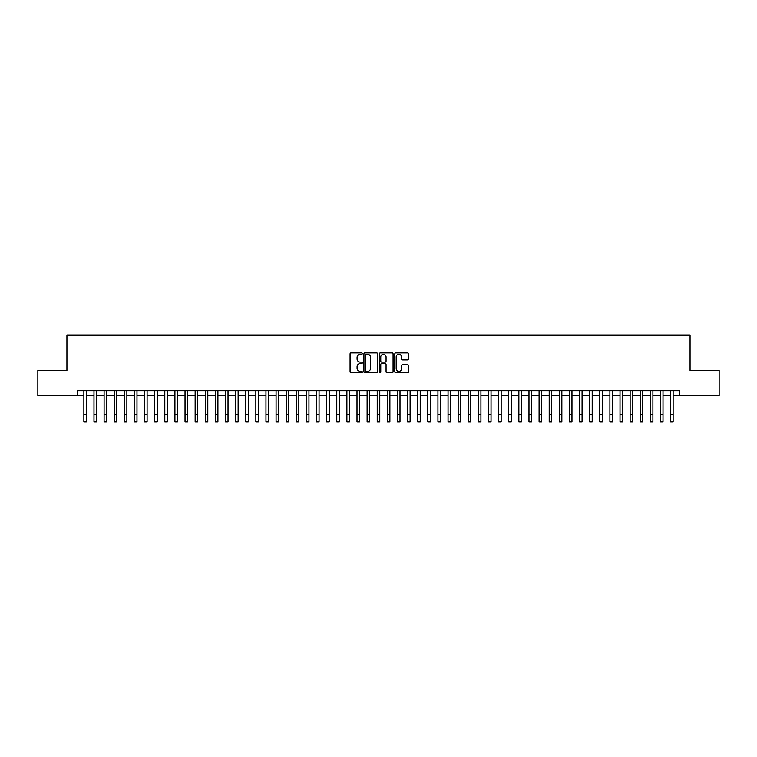<?xml version="1.0" encoding="UTF-8"?>
<svg xmlns="http://www.w3.org/2000/svg" width="757" height="757" viewBox="0 0 757 757"><rect width="100%" height="100%" fill="white"/><g stroke="black" fill="none" stroke-linecap="round" stroke-linejoin="round"><path stroke-width="1.14" d="M362.319 353.614A0.691 0.691 0 0 0 361.619 352.913L351.068 352.913A0.994 0.994 0 0 0 350.075 353.907L350.075 371.782A0.994 0.994 0 0 0 351.068 372.775L361.619 372.775A0.691 0.691 0 0 0 362.319 372.084A0.691 0.691 0 0 0 361.619 371.384L360.256 371.384A3.179 3.179 0 0 1 357.077 368.205L357.077 366.719A3.179 3.179 0 0 1 360.256 363.54L361.619 363.54A0.691 0.691 0 0 0 362.319 362.849A0.691 0.691 0 0 0 361.619 362.149L360.256 362.149A3.179 3.179 0 0 1 357.077 358.969L357.077 357.484A3.179 3.179 0 0 1 360.256 354.304L361.619 354.304A0.691 0.691 0 0 0 362.319 353.614M407.521 359.916A0.994 0.994 0 0 0 408.515 358.922L408.515 353.907A0.994 0.994 0 0 0 407.521 352.913L395.797 352.913A0.994 0.994 0 0 0 394.813 353.907L394.813 371.782A0.994 0.994 0 0 0 395.797 372.775L407.521 372.775A0.994 0.994 0 0 0 408.515 371.782L408.515 365.726A0.994 0.994 0 0 0 407.521 364.732L402.506 364.732A0.994 0.994 0 0 0 401.513 365.726L401.513 368.725A2.659 2.659 0 0 1 398.854 371.384A2.659 2.659 0 0 1 396.195 368.725L396.195 356.963A2.659 2.659 0 0 1 398.854 354.304A2.659 2.659 0 0 1 401.513 356.963L401.513 358.922A0.994 0.994 0 0 0 402.506 359.916L407.521 359.916M77.555 395.722L37.85 395.722L37.85 370.428L66.928 370.428L66.928 335.029L690.072 335.029L690.072 370.428L719.15 370.428L719.15 395.722L679.445 395.722L679.445 390.669L77.555 390.669L77.555 395.722L83.876 395.722M377.629 353.907A0.994 0.994 0 0 0 376.636 352.913L364.921 352.913A0.994 0.994 0 0 0 363.928 353.907L363.928 371.782A0.994 0.994 0 0 0 364.921 372.775L376.636 372.775A0.994 0.994 0 0 0 377.629 371.782L377.629 353.907M380.364 352.913L392.079 352.913A0.994 0.994 0 0 1 393.072 353.907L393.072 371.782A0.994 0.994 0 0 1 392.079 372.775L387.064 372.775A0.994 0.994 0 0 1 386.07 371.782L386.07 364.533A0.994 0.994 0 0 0 385.076 363.54L381.755 363.54A0.994 0.994 0 0 0 380.762 364.533L380.762 372.084A0.691 0.691 0 0 1 380.061 372.775A0.691 0.691 0 0 1 379.371 372.084L379.371 353.907A0.994 0.994 0 0 1 380.364 352.913M86.402 395.722L93.991 395.722M96.517 395.722L104.106 395.722M106.633 395.722L114.222 395.722M116.758 395.722L124.337 395.722M126.873 395.722L134.453 395.722M136.989 395.722L144.568 395.722M147.104 395.722L154.683 395.722M157.219 395.722L164.799 395.722M167.335 395.722L174.924 395.722M177.45 395.722L185.039 395.722M187.566 395.722L195.155 395.722M197.681 395.722L205.27 395.722M207.797 395.722L215.385 395.722M217.912 395.722L225.501 395.722M228.027 395.722L235.616 395.722M238.143 395.722L245.732 395.722M248.258 395.722L255.847 395.722M258.374 395.722L265.962 395.722M268.489 395.722L276.078 395.722M278.604 395.722L286.193 395.722M288.72 395.722L296.309 395.722M298.835 395.722L306.424 395.722M308.951 395.722L316.54 395.722M319.066 395.722L326.655 395.722M329.181 395.722L336.77 395.722M339.297 395.722L346.886 395.722M349.422 395.722L357.001 395.722M359.537 395.722L367.117 395.722M369.653 395.722L377.232 395.722M379.768 395.722L387.347 395.722M389.883 395.722L397.463 395.722M399.999 395.722L407.578 395.722M410.114 395.722L417.703 395.722M420.23 395.722L427.819 395.722M430.345 395.722L437.934 395.722M440.46 395.722L448.049 395.722M450.576 395.722L458.165 395.722M460.691 395.722L468.28 395.722M470.807 395.722L478.396 395.722M480.922 395.722L488.511 395.722M491.038 395.722L498.626 395.722M501.153 395.722L508.742 395.722M511.268 395.722L518.857 395.722M521.384 395.722L528.973 395.722M531.499 395.722L539.088 395.722M541.615 395.722L549.203 395.722M551.73 395.722L559.319 395.722M561.845 395.722L569.434 395.722M571.961 395.722L579.55 395.722M582.076 395.722L589.665 395.722M592.201 395.722L599.781 395.722M602.317 395.722L609.896 395.722M612.432 395.722L620.011 395.722M622.547 395.722L630.127 395.722M632.663 395.722L640.242 395.722M642.778 395.722L650.367 395.722M652.894 395.722L660.483 395.722M663.009 395.722L670.598 395.722M673.124 395.722L679.445 395.722M366.01 354.304A0.691 0.691 0 0 0 365.319 355.005L365.319 370.693A0.691 0.691 0 0 0 366.01 371.384L367.457 371.384A3.179 3.179 0 0 0 370.627 368.205L370.627 357.484A3.179 3.179 0 0 0 367.457 354.304L366.01 354.304M386.07 357.011A2.659 2.659 0 0 0 383.411 354.352A2.659 2.659 0 0 0 380.762 357.011L380.762 361.155A0.994 0.994 0 0 0 381.755 362.149L385.076 362.149A0.994 0.994 0 0 0 386.07 361.155L386.07 357.011M83.876 414.382L86.402 414.382L86.402 421.971L83.876 421.971L83.876 390.669M86.402 414.382L86.402 390.669M93.991 421.971L96.517 421.971L93.991 421.971L93.991 390.669M96.517 421.971L96.517 390.669M104.106 421.971L106.633 421.971L104.106 421.971L104.106 390.669M106.633 421.971L106.633 390.669M114.222 421.971L116.758 421.971L114.222 421.971L114.222 390.669M116.758 421.971L116.758 390.669M124.337 421.971L126.873 421.971L124.337 421.971L124.337 390.669M126.873 421.971L126.873 390.669M134.453 421.971L136.989 421.971L134.453 421.971L134.453 390.669M136.989 421.971L136.989 390.669M144.568 421.971L147.104 421.971L144.568 421.971L144.568 390.669M147.104 421.971L147.104 390.669M154.683 421.971L157.219 421.971L154.683 421.971L154.683 390.669M157.219 421.971L157.219 390.669M164.799 421.971L167.335 421.971L164.799 421.971L164.799 390.669M167.335 421.971L167.335 390.669M174.924 421.971L177.45 421.971L174.924 421.971L174.924 390.669M177.45 421.971L177.45 390.669M185.039 421.971L187.566 421.971L185.039 421.971L185.039 390.669M187.566 421.971L187.566 390.669M195.155 421.971L197.681 421.971L195.155 421.971L195.155 390.669M197.681 421.971L197.681 390.669M205.27 421.971L207.797 421.971L205.27 421.971L205.27 390.669M207.797 421.971L207.797 390.669M215.385 421.971L217.912 421.971L215.385 421.971L215.385 390.669M217.912 421.971L217.912 390.669M225.501 421.971L228.027 421.971L225.501 421.971L225.501 390.669M228.027 421.971L228.027 390.669M235.616 421.971L238.143 421.971L235.616 421.971L235.616 390.669M238.143 421.971L238.143 390.669M245.732 421.971L248.258 421.971L245.732 421.971L245.732 390.669M248.258 421.971L248.258 390.669M255.847 421.971L258.374 421.971L255.847 421.971L255.847 390.669M258.374 421.971L258.374 390.669M265.962 421.971L268.489 421.971L265.962 421.971L265.962 390.669M268.489 421.971L268.489 390.669M276.078 421.971L278.604 421.971L276.078 421.971L276.078 390.669M278.604 421.971L278.604 390.669M286.193 421.971L288.72 421.971L286.193 421.971L286.193 390.669M288.72 421.971L288.72 390.669M296.309 421.971L298.835 421.971L296.309 421.971L296.309 390.669M298.835 421.971L298.835 390.669M306.424 421.971L308.951 421.971L306.424 421.971L306.424 390.669M308.951 421.971L308.951 390.669M316.54 421.971L319.066 421.971L316.54 421.971L316.54 390.669M319.066 421.971L319.066 390.669M326.655 421.971L329.181 421.971L326.655 421.971L326.655 390.669M329.181 421.971L329.181 390.669M336.77 421.971L339.297 421.971L336.77 421.971L336.77 390.669M339.297 421.971L339.297 390.669M346.886 421.971L349.422 421.971L346.886 421.971L346.886 390.669M349.422 421.971L349.422 390.669M357.001 421.971L359.537 421.971L357.001 421.971L357.001 390.669M359.537 421.971L359.537 390.669M367.117 421.971L369.653 421.971L367.117 421.971L367.117 390.669M369.653 421.971L369.653 390.669M377.232 421.971L379.768 421.971L377.232 421.971L377.232 390.669M379.768 421.971L379.768 390.669M387.347 421.971L389.883 421.971L387.347 421.971L387.347 390.669M389.883 421.971L389.883 390.669M397.463 421.971L399.999 421.971L397.463 421.971L397.463 390.669M399.999 421.971L399.999 390.669M407.578 421.971L410.114 421.971L407.578 421.971L407.578 390.669M410.114 421.971L410.114 390.669M417.703 421.971L420.23 421.971L417.703 421.971L417.703 390.669M420.23 421.971L420.23 390.669M427.819 421.971L430.345 421.971L427.819 421.971L427.819 390.669M430.345 421.971L430.345 390.669M437.934 421.971L440.46 421.971L437.934 421.971L437.934 390.669M440.46 421.971L440.46 390.669M448.049 421.971L450.576 421.971L448.049 421.971L448.049 390.669M450.576 421.971L450.576 390.669M458.165 421.971L460.691 421.971L458.165 421.971L458.165 390.669M460.691 421.971L460.691 390.669M468.28 421.971L470.807 421.971L468.28 421.971L468.28 390.669M470.807 421.971L470.807 390.669M478.396 421.971L480.922 421.971L478.396 421.971L478.396 390.669M480.922 421.971L480.922 390.669M488.511 421.971L491.038 421.971L488.511 421.971L488.511 390.669M491.038 421.971L491.038 390.669M498.626 421.971L501.153 421.971L498.626 421.971L498.626 390.669M501.153 421.971L501.153 390.669M508.742 421.971L511.268 421.971L508.742 421.971L508.742 390.669M511.268 421.971L511.268 390.669M518.857 421.971L521.384 421.971L518.857 421.971L518.857 390.669M521.384 421.971L521.384 390.669M528.973 421.971L531.499 421.971L528.973 421.971L528.973 390.669M531.499 421.971L531.499 390.669M539.088 421.971L541.615 421.971L539.088 421.971L539.088 390.669M541.615 421.971L541.615 390.669M549.203 421.971L551.73 421.971L549.203 421.971L549.203 390.669M551.73 421.971L551.73 390.669M559.319 421.971L561.845 421.971L559.319 421.971L559.319 390.669M561.845 421.971L561.845 390.669M569.434 421.971L571.961 421.971L569.434 421.971L569.434 390.669M571.961 421.971L571.961 390.669M579.55 421.971L582.076 421.971L579.55 421.971L579.55 390.669M582.076 421.971L582.076 390.669M589.665 421.971L592.201 421.971L589.665 421.971L589.665 390.669M592.201 421.971L592.201 390.669M599.781 421.971L602.317 421.971L599.781 421.971L599.781 390.669M602.317 421.971L602.317 390.669M609.896 421.971L612.432 421.971L609.896 421.971L609.896 390.669M612.432 421.971L612.432 390.669M620.011 421.971L622.547 421.971L620.011 421.971L620.011 390.669M622.547 421.971L622.547 390.669M630.127 421.971L632.663 421.971L630.127 421.971L630.127 390.669M632.663 421.971L632.663 390.669M640.242 421.971L642.778 421.971L640.242 421.971L640.242 390.669M642.778 421.971L642.778 390.669M650.367 421.971L652.894 421.971L650.367 421.971L650.367 390.669M652.894 421.971L652.894 390.669M660.483 421.971L663.009 421.971L660.483 421.971L660.483 390.669M663.009 421.971L663.009 390.669M670.598 421.971L673.124 421.971L670.598 421.971L670.598 390.669M673.124 421.971L673.124 390.669M93.991 414.382L96.517 414.382M104.106 414.382L106.633 414.382M114.222 414.382L116.758 414.382M124.337 414.382L126.873 414.382M134.453 414.382L136.989 414.382M144.568 414.382L147.104 414.382M154.683 414.382L157.219 414.382M164.799 414.382L167.335 414.382M174.924 414.382L177.45 414.382M185.039 414.382L187.566 414.382M195.155 414.382L197.681 414.382M205.27 414.382L207.797 414.382M215.385 414.382L217.912 414.382M225.501 414.382L228.027 414.382M235.616 414.382L238.143 414.382M245.732 414.382L248.258 414.382M255.847 414.382L258.374 414.382M265.962 414.382L268.489 414.382M276.078 414.382L278.604 414.382M286.193 414.382L288.72 414.382M296.309 414.382L298.835 414.382M306.424 414.382L308.951 414.382M316.54 414.382L319.066 414.382M326.655 414.382L329.181 414.382M336.77 414.382L339.297 414.382M346.886 414.382L349.422 414.382M357.001 414.382L359.537 414.382M367.117 414.382L369.653 414.382M377.232 414.382L379.768 414.382M387.347 414.382L389.883 414.382M397.463 414.382L399.999 414.382M407.578 414.382L410.114 414.382M417.703 414.382L420.23 414.382M427.819 414.382L430.345 414.382M437.934 414.382L440.46 414.382M448.049 414.382L450.576 414.382M458.165 414.382L460.691 414.382M468.28 414.382L470.807 414.382M478.396 414.382L480.922 414.382M488.511 414.382L491.038 414.382M498.626 414.382L501.153 414.382M508.742 414.382L511.268 414.382M518.857 414.382L521.384 414.382M528.973 414.382L531.499 414.382M539.088 414.382L541.615 414.382M549.203 414.382L551.73 414.382M559.319 414.382L561.845 414.382M569.434 414.382L571.961 414.382M579.55 414.382L582.076 414.382M589.665 414.382L592.201 414.382M599.781 414.382L602.317 414.382M609.896 414.382L612.432 414.382M620.011 414.382L622.547 414.382M630.127 414.382L632.663 414.382M640.242 414.382L642.778 414.382M650.367 414.382L652.894 414.382M660.483 414.382L663.009 414.382M670.598 414.382L673.124 414.382"/></g></svg>
